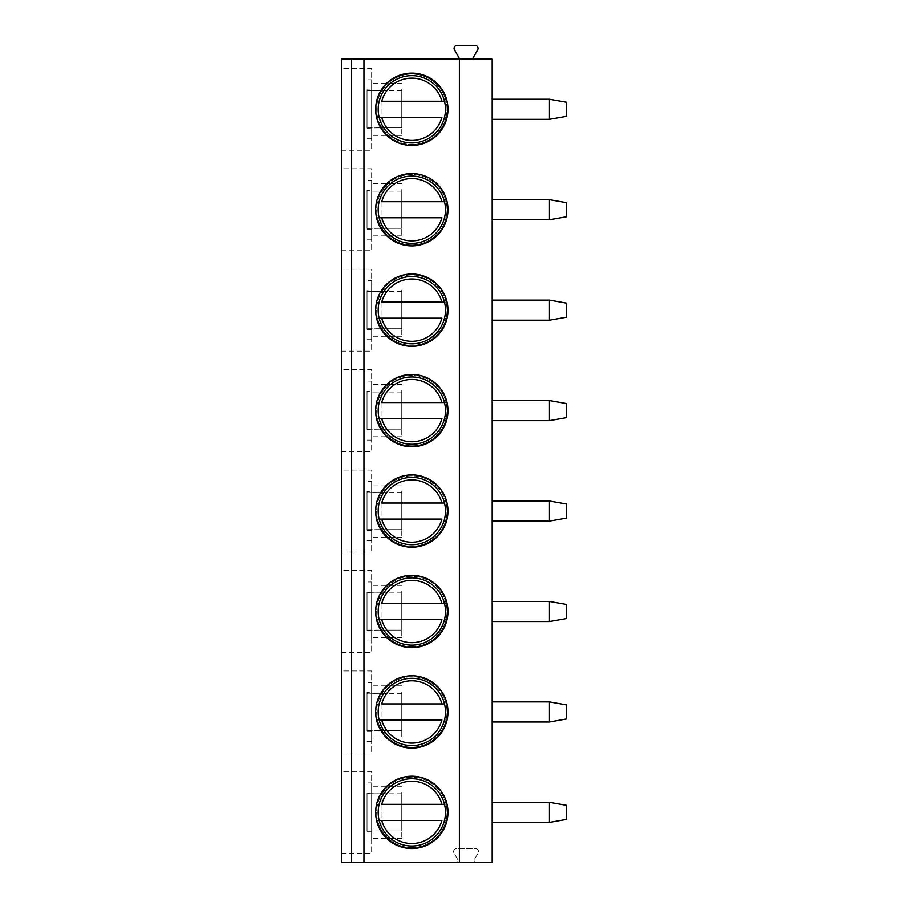 <?xml version="1.0" encoding="UTF-8"?>
<svg xmlns="http://www.w3.org/2000/svg" width="908" height="908" viewBox="0 0 908 908"><rect width="100%" height="100%" fill="white"/><g stroke="black" fill="none" stroke-linecap="round" stroke-linejoin="round"><path stroke-width="0.68" stroke-dasharray="4.54 3.41" d="M474.089 59.065L458.018 59.065A0.999 0.999 0 0 0 458.892 57.556L454.477 49.917A3.008 3.008 0 0 1 457.087 45.4L475.02 45.4A3.008 3.008 0 0 1 477.631 49.917L473.216 57.556A0.999 0.999 0 0 0 474.089 59.065L492.17 59.065L492.17 862.6L476.064 862.6A2.009 2.009 0 0 1 474.316 859.592A2.009 2.009 0 0 0 476.064 862.6L456.043 862.6A2.009 2.009 0 0 0 457.78 859.592A2.009 2.009 0 0 1 456.043 862.6L341.499 862.6L341.499 59.065L458.018 59.065M457.78 859.592L454.011 853.055A3.008 3.008 0 0 1 456.622 848.537L475.486 848.537A3.008 3.008 0 0 1 478.096 853.055L474.316 859.592L478.096 853.055A3.008 3.008 0 0 0 475.486 848.537L456.622 848.537A3.008 3.008 0 0 0 454.011 853.055L457.78 859.592M341.499 68.304L341.499 150.263L341.499 68.304L371.633 68.304L371.633 150.263L371.633 68.304L341.499 68.304M341.499 168.74L341.499 250.699L341.499 168.74L371.633 168.74L371.633 250.699L371.633 168.74L341.499 168.74M341.499 269.188L341.499 351.146L341.499 269.188L371.633 269.188L371.633 351.146L371.633 269.188L341.499 269.188M341.499 369.624L341.499 451.594L341.499 369.624L371.633 369.624L371.633 451.594L371.633 369.624L341.499 369.624M341.499 470.072L341.499 552.03L341.499 470.072L371.633 470.072L371.633 552.03L371.633 470.072L341.499 470.072M341.499 570.508L341.499 652.477L341.499 570.508L371.633 570.508L371.633 652.477L371.633 570.508L341.499 570.508M341.499 670.955L341.499 752.914L341.499 670.955L371.633 670.955L371.633 752.914L371.633 670.955L341.499 670.955M341.499 771.403L341.499 853.361L341.499 771.403L371.633 771.403L371.633 853.361L371.633 771.403L341.499 771.403M492.17 109.278L492.17 99.233L492.17 109.278M492.17 209.725L492.17 199.681L492.17 209.725M492.17 310.161L492.17 320.206L492.17 310.161M492.17 410.609L492.17 420.654L492.17 410.609M492.17 511.056L492.17 521.101L492.17 511.056M492.17 611.493L492.17 601.448L492.17 611.493M492.17 711.94L492.17 701.895L492.17 711.94M492.17 812.376L492.17 802.332L492.17 812.376M549.408 119.323L549.408 99.233M566.501 102.252L566.501 116.315M549.408 219.77L549.408 199.681M566.501 202.688L566.501 216.751M549.408 320.206L549.408 300.117M566.501 303.136L566.501 317.198M549.408 420.654L549.408 400.564M566.501 403.583L566.501 417.635M549.408 521.101L549.408 501.012M566.501 504.019L566.501 518.082M549.408 621.537L549.408 601.448M566.501 604.467L566.501 618.53M549.408 721.985L549.408 701.895M566.501 704.903L566.501 718.966M549.408 822.421L549.408 802.332M566.501 805.351L566.501 819.413M375.651 109.278A36.161 36.161 0 0 1 411.812 73.117A36.161 36.161 0 0 1 447.973 109.278A36.161 36.161 0 0 1 411.812 145.439A36.161 36.161 0 0 1 375.651 109.278A36.161 36.161 0 0 0 411.812 145.439A36.161 36.161 0 0 0 447.973 109.278A36.161 36.161 0 0 0 411.812 73.117A36.161 36.161 0 0 0 375.651 109.278A36.161 36.161 0 0 1 411.812 73.117A36.161 36.161 0 0 1 447.973 109.278A36.161 36.161 0 0 1 411.812 145.439A36.161 36.161 0 0 1 375.651 109.278M378.171 109.278A33.641 33.641 0 0 1 411.812 75.636A33.641 33.641 0 0 1 445.465 109.278A33.641 33.641 0 0 1 411.812 142.931A33.641 33.641 0 0 1 378.171 109.278M411.812 144.44A35.151 35.151 0 0 0 446.974 109.278A35.151 35.151 0 0 0 377.592 101.242A35.151 35.151 0 0 0 377.592 117.314L379.147 117.314L377.592 117.314A35.151 35.151 0 0 0 446.044 117.314A35.151 35.151 0 0 0 446.044 101.242L444.489 101.242L446.044 101.242A35.151 35.151 0 0 0 376.661 109.278A35.151 35.151 0 0 0 446.044 117.314L444.489 117.314L446.044 117.314M381.735 117.314L441.901 117.314M441.901 101.242L381.735 101.242M379.147 101.242L377.592 101.242L379.147 101.242M375.651 209.725A36.161 36.161 0 0 1 411.812 173.564A36.161 36.161 0 0 1 447.973 209.725A36.161 36.161 0 0 1 411.812 245.886A36.161 36.161 0 0 1 375.651 209.725A36.161 36.161 0 0 0 411.812 245.886A36.161 36.161 0 0 0 447.973 209.725A36.161 36.161 0 0 0 411.812 173.564A36.161 36.161 0 0 0 375.651 209.725A36.161 36.161 0 0 1 411.812 173.564A36.161 36.161 0 0 1 447.973 209.725A36.161 36.161 0 0 1 411.812 245.886A36.161 36.161 0 0 1 375.651 209.725M378.171 209.725A33.641 33.641 0 0 1 411.812 176.084A33.641 33.641 0 0 1 445.465 209.725A33.641 33.641 0 0 1 411.812 243.367A33.641 33.641 0 0 1 378.171 209.725M377.592 217.761A35.151 35.151 0 0 0 446.974 209.725A35.151 35.151 0 0 0 411.812 174.574A35.151 35.151 0 0 0 376.661 209.725A35.151 35.151 0 0 0 446.044 217.761A35.151 35.151 0 0 0 446.044 201.689L444.489 201.689L446.044 201.689A35.151 35.151 0 0 0 377.592 201.689A35.151 35.151 0 0 0 377.592 217.761L379.147 217.761L377.592 217.761A35.151 35.151 0 0 0 446.044 217.761L444.489 217.761L446.044 217.761M441.901 201.689L381.735 201.689M379.147 201.689L377.592 201.689L379.147 201.689M381.735 217.761L441.901 217.761M375.651 310.161A36.161 36.161 0 0 1 411.812 274.012A36.161 36.161 0 0 1 447.973 310.161A36.161 36.161 0 0 1 411.812 346.323A36.161 36.161 0 0 1 375.651 310.161A36.161 36.161 0 0 0 411.812 346.323A36.161 36.161 0 0 0 447.973 310.161A36.161 36.161 0 0 0 411.812 274.012A36.161 36.161 0 0 0 375.651 310.161A36.161 36.161 0 0 1 411.812 274.012A36.161 36.161 0 0 1 447.973 310.161A36.161 36.161 0 0 1 411.812 346.323A36.161 36.161 0 0 1 375.651 310.161M378.171 310.161A33.641 33.641 0 0 1 411.812 276.52A33.641 33.641 0 0 1 445.465 310.161A33.641 33.641 0 0 1 411.812 343.814A33.641 33.641 0 0 1 378.171 310.161M377.592 318.197A35.151 35.151 0 0 0 446.974 310.161A35.151 35.151 0 0 0 411.812 275.011A35.151 35.151 0 0 0 376.661 310.161A35.151 35.151 0 0 0 446.044 318.197A35.151 35.151 0 0 0 446.044 302.126L444.489 302.126L446.044 302.126A35.151 35.151 0 0 0 377.592 302.126A35.151 35.151 0 0 0 377.592 318.197L379.147 318.197L377.592 318.197A35.151 35.151 0 0 0 446.044 318.197L444.489 318.197L446.044 318.197M441.901 302.126L381.735 302.126M379.147 302.126L377.592 302.126L379.147 302.126M381.735 318.197L441.901 318.197M375.651 410.609A36.161 36.161 0 0 1 411.812 374.448A36.161 36.161 0 0 1 447.973 410.609A36.161 36.161 0 0 1 411.812 446.77A36.161 36.161 0 0 1 375.651 410.609A36.161 36.161 0 0 0 411.812 446.77A36.161 36.161 0 0 0 447.973 410.609A36.161 36.161 0 0 0 411.812 374.448A36.161 36.161 0 0 0 375.651 410.609A36.161 36.161 0 0 1 411.812 374.448A36.161 36.161 0 0 1 447.973 410.609A36.161 36.161 0 0 1 411.812 446.77A36.161 36.161 0 0 1 375.651 410.609M378.171 410.609A33.641 33.641 0 0 1 411.812 376.968A33.641 33.641 0 0 1 445.465 410.609A33.641 33.641 0 0 1 411.812 444.25A33.641 33.641 0 0 1 378.171 410.609M377.592 418.645A35.151 35.151 0 0 0 446.974 410.609A35.151 35.151 0 0 0 411.812 375.458A35.151 35.151 0 0 0 376.661 410.609A35.151 35.151 0 0 0 446.044 418.645A35.151 35.151 0 0 0 446.044 402.573L444.489 402.573L446.044 402.573A35.151 35.151 0 0 0 377.592 402.573A35.151 35.151 0 0 0 377.592 418.645L379.147 418.645L377.592 418.645A35.151 35.151 0 0 0 446.044 418.645L444.489 418.645L446.044 418.645M441.901 402.573L381.735 402.573M379.147 402.573L377.592 402.573L379.147 402.573M381.735 418.645L441.901 418.645M375.651 511.056A36.161 36.161 0 0 1 411.812 474.895A36.161 36.161 0 0 1 447.973 511.056A36.161 36.161 0 0 1 411.812 547.206A36.161 36.161 0 0 1 375.651 511.056A36.161 36.161 0 0 0 411.812 547.206A36.161 36.161 0 0 0 447.973 511.056A36.161 36.161 0 0 0 411.812 474.895A36.161 36.161 0 0 0 375.651 511.056A36.161 36.161 0 0 1 411.812 474.895A36.161 36.161 0 0 1 447.973 511.056A36.161 36.161 0 0 1 411.812 547.206A36.161 36.161 0 0 1 375.651 511.056M378.171 511.056A33.641 33.641 0 0 1 411.812 477.404A33.641 33.641 0 0 1 445.465 511.056A33.641 33.641 0 0 1 411.812 544.698A33.641 33.641 0 0 1 378.171 511.056M377.592 519.092A35.151 35.151 0 0 0 446.974 511.056A35.151 35.151 0 0 0 411.812 475.894A35.151 35.151 0 0 0 376.661 511.056A35.151 35.151 0 0 0 446.044 519.092A35.151 35.151 0 0 0 446.044 503.021L444.489 503.021L446.044 503.021A35.151 35.151 0 0 0 377.592 503.021A35.151 35.151 0 0 0 377.592 519.092L379.147 519.092L377.592 519.092A35.151 35.151 0 0 0 446.044 519.092L444.489 519.092L446.044 519.092M441.901 503.021L381.735 503.021M379.147 503.021L377.592 503.021L379.147 503.021M381.735 519.092L441.901 519.092M375.651 611.493A36.161 36.161 0 0 1 411.812 575.332A36.161 36.161 0 0 1 447.973 611.493A36.161 36.161 0 0 1 411.812 647.654A36.161 36.161 0 0 1 375.651 611.493A36.161 36.161 0 0 0 411.812 647.654A36.161 36.161 0 0 0 447.973 611.493A36.161 36.161 0 0 0 411.812 575.332A36.161 36.161 0 0 0 375.651 611.493A36.161 36.161 0 0 1 411.812 575.332A36.161 36.161 0 0 1 447.973 611.493A36.161 36.161 0 0 1 411.812 647.654A36.161 36.161 0 0 1 375.651 611.493M378.171 611.493A33.641 33.641 0 0 1 411.812 577.851A33.641 33.641 0 0 1 445.465 611.493A33.641 33.641 0 0 1 411.812 645.134A33.641 33.641 0 0 1 378.171 611.493M377.592 619.528A35.151 35.151 0 0 0 446.974 611.493A35.151 35.151 0 0 0 411.812 576.342A35.151 35.151 0 0 0 376.661 611.493A35.151 35.151 0 0 0 446.044 619.528A35.151 35.151 0 0 0 446.044 603.457L444.489 603.457L446.044 603.457A35.151 35.151 0 0 0 377.592 603.457A35.151 35.151 0 0 0 377.592 619.528L379.147 619.528L377.592 619.528A35.151 35.151 0 0 0 446.044 619.528L444.489 619.528L446.044 619.528M441.901 603.457L381.735 603.457M379.147 603.457L377.592 603.457L379.147 603.457M381.735 619.528L441.901 619.528M375.651 711.94A36.161 36.161 0 0 1 411.812 675.779A36.161 36.161 0 0 1 447.973 711.94A36.161 36.161 0 0 1 411.812 748.101A36.161 36.161 0 0 1 375.651 711.94A36.161 36.161 0 0 0 411.812 748.101A36.161 36.161 0 0 0 447.973 711.94A36.161 36.161 0 0 0 411.812 675.779A36.161 36.161 0 0 0 375.651 711.94A36.161 36.161 0 0 1 411.812 675.779A36.161 36.161 0 0 1 447.973 711.94A36.161 36.161 0 0 1 411.812 748.101A36.161 36.161 0 0 1 375.651 711.94M378.171 711.94A33.641 33.641 0 0 1 411.812 678.287A33.641 33.641 0 0 1 445.465 711.94A33.641 33.641 0 0 1 411.812 745.582A33.641 33.641 0 0 1 378.171 711.94M377.592 719.976A35.151 35.151 0 0 0 446.974 711.94A35.151 35.151 0 0 0 411.812 676.778A35.151 35.151 0 0 0 376.661 711.94A35.151 35.151 0 0 0 446.044 719.976A35.151 35.151 0 0 0 446.044 703.904L444.489 703.904L446.044 703.904A35.151 35.151 0 0 0 377.592 703.904A35.151 35.151 0 0 0 377.592 719.976L379.147 719.976L377.592 719.976A35.151 35.151 0 0 0 446.044 719.976L444.489 719.976L446.044 719.976M441.901 703.904L381.735 703.904M379.147 703.904L377.592 703.904L379.147 703.904M381.735 719.976L441.901 719.976M375.651 812.376A36.161 36.161 0 0 1 411.812 776.215A36.161 36.161 0 0 1 447.973 812.376A36.161 36.161 0 0 1 411.812 848.537A36.161 36.161 0 0 1 375.651 812.376A36.161 36.161 0 0 0 411.812 848.537A36.161 36.161 0 0 0 447.973 812.376A36.161 36.161 0 0 0 411.812 776.215A36.161 36.161 0 0 0 375.651 812.376A36.161 36.161 0 0 1 411.812 776.215A36.161 36.161 0 0 1 447.973 812.376A36.161 36.161 0 0 1 411.812 848.537A36.161 36.161 0 0 1 375.651 812.376M378.171 812.376A33.641 33.641 0 0 1 411.812 778.735A33.641 33.641 0 0 1 445.465 812.376A33.641 33.641 0 0 1 411.812 846.029A33.641 33.641 0 0 1 378.171 812.376M377.592 820.412A35.151 35.151 0 0 0 446.974 812.376A35.151 35.151 0 0 0 411.812 777.225A35.151 35.151 0 0 0 376.661 812.376A35.151 35.151 0 0 0 446.044 820.412A35.151 35.151 0 0 0 446.044 804.34L444.489 804.34L446.044 804.34A35.151 35.151 0 0 0 377.592 804.34A35.151 35.151 0 0 0 377.592 820.412L379.147 820.412L377.592 820.412A35.151 35.151 0 0 0 446.044 820.412L444.489 820.412L446.044 820.412M441.901 804.34L381.735 804.34M379.147 804.34L377.592 804.34L379.147 804.34M381.735 820.412L441.901 820.412M341.499 150.263L371.633 150.263L341.499 150.263M371.633 89.835L371.633 79.79L367.014 79.79L371.633 79.79L371.633 138.776L371.633 83.161L371.633 90.142L367.014 89.835L367.014 128.017L381.076 127.858L367.195 127.858L371.633 127.858L371.633 90.698L381.076 90.698L367.014 90.539M401.767 89.188L401.767 135.394L401.767 89.188M371.633 127.858L371.633 90.142L367.195 90.698M401.767 127.858L381.076 127.858L401.767 127.858L401.767 90.698L401.767 127.858M401.767 90.698L381.076 90.698L381.076 127.858L381.076 90.698L401.767 90.698M367.014 128.017L367.014 89.835M371.633 138.776L367.014 138.776L371.633 138.776M341.499 250.699L371.633 250.699L341.499 250.699M371.633 190.283L371.633 180.227L367.014 180.227L371.633 180.227L371.633 239.224L371.633 183.609L371.633 190.589L367.014 190.283L367.014 228.464L381.076 228.305L367.195 228.305L371.633 228.305L371.633 191.145L381.076 191.145L367.014 190.986M401.767 189.636L401.767 235.842L401.767 189.636M371.633 228.305L371.633 190.589L367.195 191.145M401.767 228.305L381.076 228.305L401.767 228.305L401.767 191.145L401.767 228.305M401.767 191.145L381.076 191.145L381.076 228.305L381.076 191.145L401.767 191.145M367.014 228.464L367.014 190.283M371.633 239.224L367.014 239.224L371.633 239.224M341.499 351.146L371.633 351.146L341.499 351.146M371.633 290.719L371.633 280.674L367.014 280.674L371.633 280.674L371.633 339.66L371.633 284.056L371.633 291.025L367.014 290.719L367.014 328.9L381.076 328.753L367.195 328.753L371.633 328.753L371.633 291.581L381.076 291.581L367.014 291.423M401.767 290.083L401.767 336.278L401.767 290.083M371.633 328.753L371.633 291.025L367.195 291.581M401.767 328.753L381.076 328.753L401.767 328.753L401.767 291.581L401.767 328.753M401.767 291.581L381.076 291.581L381.076 328.753L381.076 291.581L401.767 291.581M367.014 328.9L367.014 290.719M371.633 339.66L367.014 339.66L371.633 339.66M341.499 451.594L371.633 451.594L341.499 451.594M371.633 391.166L371.633 381.11L367.014 381.11L371.633 381.11L371.633 440.108L371.633 384.493L371.633 391.473L367.014 391.166L367.014 429.348L381.076 429.189L367.195 429.189L371.633 429.189L371.633 392.029L381.076 392.029L367.014 391.87M401.767 390.519L401.767 436.725L401.767 390.519M371.633 429.189L371.633 391.473L367.195 392.029M401.767 429.189L381.076 429.189L401.767 429.189L401.767 392.029L401.767 429.189M401.767 392.029L381.076 392.029L381.076 429.189L381.076 392.029L401.767 392.029M367.014 429.348L367.014 391.166M371.633 440.108L367.014 440.108L371.633 440.108M341.499 552.03L371.633 552.03L341.499 552.03M371.633 491.614L371.633 481.558L367.014 481.558L371.633 481.558L371.633 540.544L371.633 484.94L371.633 491.92L367.014 491.614L367.014 529.795L381.076 529.636L367.195 529.636L371.633 529.636L371.633 492.465L381.076 492.465L367.014 492.318M401.767 490.967L401.767 537.161L401.767 490.967M371.633 529.636L371.633 491.92L367.195 492.465M401.767 529.636L381.076 529.636L401.767 529.636L401.767 492.465L401.767 529.636M401.767 492.465L381.076 492.465L381.076 529.636L381.076 492.465L401.767 492.465M367.014 529.795L367.014 491.614M371.633 540.544L367.014 540.544L371.633 540.544M341.499 652.477L371.633 652.477L341.499 652.477M371.633 592.05L371.633 581.994L367.014 581.994L371.633 581.994L371.633 640.991L371.633 585.376L371.633 592.356L367.014 592.05L367.014 630.231L381.076 630.073L367.195 630.073L371.633 630.073L371.633 592.913L381.076 592.913L367.014 592.754M401.767 591.403L401.767 637.609L401.767 591.403M371.633 630.073L371.633 592.356L367.195 592.913M401.767 630.073L381.076 630.073L401.767 630.073L401.767 592.913L401.767 630.073M401.767 592.913L381.076 592.913L381.076 630.073L381.076 592.913L401.767 592.913M367.014 630.231L367.014 592.05M371.633 640.991L367.014 640.991L371.633 640.991M341.499 752.914L371.633 752.914L341.499 752.914M371.633 692.498L371.633 682.441L367.014 682.441L371.633 682.441L371.633 741.427L371.633 685.824L371.633 692.804L367.014 692.498L367.014 730.679L381.076 730.52L367.195 730.52L371.633 730.52L371.633 693.349L381.076 693.349L367.014 693.201M401.767 691.851L401.767 738.056L401.767 691.851M371.633 730.52L371.633 692.804L367.195 693.349M401.767 730.52L381.076 730.52L401.767 730.52L401.767 693.349L401.767 730.52M401.767 693.349L381.076 693.349L381.076 730.52L381.076 693.349L401.767 693.349M367.014 730.679L367.014 692.498M371.633 741.427L367.014 741.427L371.633 741.427M341.499 853.361L371.633 853.361L341.499 853.361M371.633 792.934L371.633 782.889L367.014 782.889L371.633 782.889L371.633 841.875L371.633 786.26L371.633 793.24L367.014 792.934L367.014 831.115L381.076 830.956L367.195 830.956L371.633 830.956L371.633 793.796L381.076 793.796L367.014 793.637M401.767 792.287L401.767 838.493L401.767 792.287M371.633 830.956L371.633 793.24L367.195 793.796M401.767 830.956L381.076 830.956L401.767 830.956L401.767 793.796L401.767 830.956M401.767 793.796L381.076 793.796L381.076 830.956L381.076 793.796L401.767 793.796M367.014 831.115L367.014 792.934M371.633 841.875L367.014 841.875L371.633 841.875M446.044 101.242A35.151 35.151 0 0 0 411.812 74.127M446.044 201.689A35.151 35.151 0 0 0 377.592 201.689M446.044 302.126A35.151 35.151 0 0 0 377.592 302.126M446.044 402.573A35.151 35.151 0 0 0 377.592 402.573M446.044 503.021A35.151 35.151 0 0 0 377.592 503.021M446.044 603.457A35.151 35.151 0 0 0 377.592 603.457M446.044 703.904A35.151 35.151 0 0 0 377.592 703.904M446.044 804.34A35.151 35.151 0 0 0 377.592 804.34M371.633 128.72L367.014 128.72M371.633 229.168L367.014 229.168M371.633 329.604L367.014 329.604M371.633 430.051L367.014 430.051M371.633 530.499L367.014 530.499M371.633 630.935L367.014 630.935M371.633 731.383L367.014 731.383M371.633 831.819L367.014 831.819M401.767 83.161L371.633 83.161M401.767 135.394L371.633 135.394M401.767 183.609L371.633 183.609M401.767 235.842L371.633 235.842M401.767 284.056L371.633 284.056M401.767 336.278L371.633 336.278M401.767 384.493L371.633 384.493M401.767 436.725L371.633 436.725M401.767 484.94L371.633 484.94M401.767 537.161L371.633 537.161M401.767 585.376L371.633 585.376M401.767 637.609L371.633 637.609M401.767 685.824L371.633 685.824M401.767 738.056L371.633 738.056M401.767 786.26L371.633 786.26M401.767 838.493L371.633 838.493"/><path stroke-width="1.36" d="M492.17 59.065L341.499 59.065L341.499 862.6L492.17 862.6L492.17 59.065M458.018 59.065A0.999 0.999 0 0 0 458.892 57.556L454.477 49.917A3.008 3.008 0 0 1 457.087 45.4L475.02 45.4A3.008 3.008 0 0 1 477.631 49.917L473.216 57.556A0.999 0.999 0 0 0 474.089 59.065M351.544 59.065L351.544 862.6M363.949 59.065L363.949 862.6M459.38 59.065L459.38 862.6M375.651 109.278A36.161 36.161 0 0 1 411.812 73.117A36.161 36.161 0 0 1 447.973 109.278A36.161 36.161 0 0 1 411.812 145.439A36.161 36.161 0 0 1 375.651 109.278M375.651 209.725A36.161 36.161 0 0 1 411.812 173.564A36.161 36.161 0 0 1 447.973 209.725A36.161 36.161 0 0 1 411.812 245.886A36.161 36.161 0 0 1 375.651 209.725M375.651 310.161A36.161 36.161 0 0 1 411.812 274.012A36.161 36.161 0 0 1 447.973 310.161A36.161 36.161 0 0 1 411.812 346.323A36.161 36.161 0 0 1 375.651 310.161M375.651 410.609A36.161 36.161 0 0 1 411.812 374.448A36.161 36.161 0 0 1 447.973 410.609A36.161 36.161 0 0 1 411.812 446.77A36.161 36.161 0 0 1 375.651 410.609M375.651 511.056A36.161 36.161 0 0 1 411.812 474.895A36.161 36.161 0 0 1 447.973 511.056A36.161 36.161 0 0 1 411.812 547.206A36.161 36.161 0 0 1 375.651 511.056M375.651 611.493A36.161 36.161 0 0 1 411.812 575.332A36.161 36.161 0 0 1 447.973 611.493A36.161 36.161 0 0 1 411.812 647.654A36.161 36.161 0 0 1 375.651 611.493M375.651 711.94A36.161 36.161 0 0 1 411.812 675.779A36.161 36.161 0 0 1 447.973 711.94A36.161 36.161 0 0 1 411.812 748.101A36.161 36.161 0 0 1 375.651 711.94M375.651 812.376A36.161 36.161 0 0 1 411.812 776.215A36.161 36.161 0 0 1 447.973 812.376A36.161 36.161 0 0 1 411.812 848.537A36.161 36.161 0 0 1 375.651 812.376M492.17 99.233L549.408 99.233L549.408 119.323L492.17 119.323M549.408 119.323L566.501 116.315L566.501 102.252L549.408 99.233M492.17 199.681L549.408 199.681L549.408 219.77L492.17 219.77M549.408 219.77L566.501 216.751L566.501 202.688L549.408 199.681M492.17 300.117L549.408 300.117L549.408 320.206L492.17 320.206M549.408 320.206L566.501 317.198L566.501 303.136L549.408 300.117M492.17 400.564L549.408 400.564L549.408 420.654L492.17 420.654M549.408 420.654L566.501 417.635L566.501 403.583L549.408 400.564M492.17 501.012L549.408 501.012L549.408 521.101L492.17 521.101M549.408 521.101L566.501 518.082L566.501 504.019L549.408 501.012M492.17 601.448L549.408 601.448L549.408 621.537L492.17 621.537M549.408 621.537L566.501 618.53L566.501 604.467L549.408 601.448M492.17 701.895L549.408 701.895L549.408 721.985L492.17 721.985M549.408 721.985L566.501 718.966L566.501 704.903L549.408 701.895M492.17 802.332L549.408 802.332L549.408 822.421L492.17 822.421M549.408 822.421L566.501 819.413L566.501 805.351L549.408 802.332M378.171 109.278A33.641 33.641 0 0 0 411.812 142.931A33.641 33.641 0 0 0 445.465 109.278A33.641 33.641 0 0 0 411.812 75.636A33.641 33.641 0 0 0 378.171 109.278M379.147 117.314L441.901 117.314A31.133 31.133 0 0 1 381.735 117.314L379.147 117.314M444.489 101.242L441.901 101.242L444.489 101.242M381.735 101.242L441.901 101.242A31.133 31.133 0 0 0 381.735 101.242M378.171 209.725A33.641 33.641 0 0 0 411.812 243.367A33.641 33.641 0 0 0 445.465 209.725A33.641 33.641 0 0 0 411.812 176.084A33.641 33.641 0 0 0 378.171 209.725M444.489 201.689L441.901 201.689L444.489 201.689M381.735 201.689L441.901 201.689A31.133 31.133 0 0 0 381.735 201.689M379.147 217.761L441.901 217.761A31.133 31.133 0 0 1 381.735 217.761L379.147 217.761M378.171 310.161A33.641 33.641 0 0 0 411.812 343.814A33.641 33.641 0 0 0 445.465 310.161A33.641 33.641 0 0 0 411.812 276.52A33.641 33.641 0 0 0 378.171 310.161M444.489 302.126L441.901 302.126L444.489 302.126M381.735 302.126L441.901 302.126A31.133 31.133 0 0 0 381.735 302.126M379.147 318.197L441.901 318.197A31.133 31.133 0 0 1 381.735 318.197L379.147 318.197M378.171 410.609A33.641 33.641 0 0 0 411.812 444.25A33.641 33.641 0 0 0 445.465 410.609A33.641 33.641 0 0 0 411.812 376.968A33.641 33.641 0 0 0 378.171 410.609M444.489 402.573L441.901 402.573L444.489 402.573M381.735 402.573L441.901 402.573A31.133 31.133 0 0 0 381.735 402.573M379.147 418.645L441.901 418.645A31.133 31.133 0 0 1 381.735 418.645L379.147 418.645M378.171 511.056A33.641 33.641 0 0 0 411.812 544.698A33.641 33.641 0 0 0 445.465 511.056A33.641 33.641 0 0 0 411.812 477.404A33.641 33.641 0 0 0 378.171 511.056M444.489 503.021L441.901 503.021L444.489 503.021M381.735 503.021L441.901 503.021A31.133 31.133 0 0 0 381.735 503.021M379.147 519.092L441.901 519.092A31.133 31.133 0 0 1 381.735 519.092L379.147 519.092M378.171 611.493A33.641 33.641 0 0 0 411.812 645.134A33.641 33.641 0 0 0 445.465 611.493A33.641 33.641 0 0 0 411.812 577.851A33.641 33.641 0 0 0 378.171 611.493M444.489 603.457L441.901 603.457L444.489 603.457M381.735 603.457L441.901 603.457A31.133 31.133 0 0 0 381.735 603.457M379.147 619.528L441.901 619.528A31.133 31.133 0 0 1 381.735 619.528L379.147 619.528M378.171 711.94A33.641 33.641 0 0 0 411.812 745.582A33.641 33.641 0 0 0 445.465 711.94A33.641 33.641 0 0 0 411.812 678.287A33.641 33.641 0 0 0 378.171 711.94M444.489 703.904L441.901 703.904L444.489 703.904M381.735 703.904L441.901 703.904A31.133 31.133 0 0 0 381.735 703.904M379.147 719.976L441.901 719.976A31.133 31.133 0 0 1 381.735 719.976L379.147 719.976M378.171 812.376A33.641 33.641 0 0 0 411.812 846.029A33.641 33.641 0 0 0 445.465 812.376A33.641 33.641 0 0 0 411.812 778.735A33.641 33.641 0 0 0 378.171 812.376M444.489 804.34L441.901 804.34L444.489 804.34M381.735 804.34L441.901 804.34A31.133 31.133 0 0 0 381.735 804.34M379.147 820.412L441.901 820.412A31.133 31.133 0 0 1 381.735 820.412L379.147 820.412"/></g></svg>
